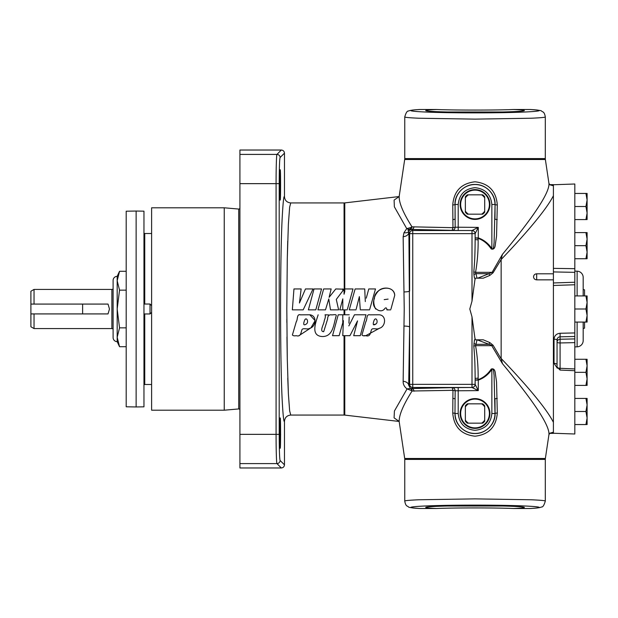 <?xml version="1.0" encoding="UTF-8"?>
<svg xmlns="http://www.w3.org/2000/svg" width="618" height="618" viewBox="0 0 618 618"><rect width="100%" height="100%" fill="white"/><g stroke="black" fill="none" stroke-linecap="round" stroke-linejoin="round"><path stroke-width="0.93" d="M239.915 410.028A1.097 1.097 0 0 0 238.726 408.938L224.241 410.205L151.619 410.205L151.619 207.795L224.241 207.795L224.241 410.205M239.915 207.972A1.097 1.097 0 0 1 238.726 209.062L224.241 207.795M344.048 202.936A6.273 6.273 0 0 0 344.774 202.897L344.774 291.541L344.048 294.23L344.048 289.193L342.789 290.854L344.234 288.946L344.048 202.936L290.738 202.936L289.641 207.177L288.382 224.149L287.277 259.089L286.814 309L287.277 358.911L288.382 393.851L289.641 410.823L290.738 415.064L344.048 415.064L344.048 335.69M151.619 384.496L144.743 384.496A0.78 0.78 0 0 0 143.963 385.284M151.619 233.504L144.743 233.504A0.78 0.78 0 0 1 143.963 232.716M545.3 459.413L404.759 459.413A6.273 6.273 0 0 0 404.69 458.486L545.37 458.486A6.273 6.273 0 0 0 545.3 459.413L545.3 501.105C545.655 500.657 540.966 500.209 531.248 499.769L475.026 498.873L418.811 499.769C409.085 500.209 404.404 500.657 404.759 501.105C405.246 503.948 406.057 505.617 407.2 506.127C409.912 507.077 405.122 507.37 419.552 508.506L436.393 508.514C429.016 508.181 425.462 507.803 425.74 507.378C426.768 506.806 434.021 506.351 447.509 506.011L502.55 506.011C516.038 506.351 523.291 506.806 524.319 507.378C524.597 507.803 521.044 508.181 513.666 508.514C497.714 507.726 452.345 507.726 436.393 508.514M545.37 159.514L404.69 159.514A6.273 6.273 0 0 0 404.759 158.587L545.3 158.587A6.273 6.273 0 0 0 545.37 159.514L548.938 183.392L550.043 184.906M126.196 346.706L119.537 346.706L117.181 337.281L117.181 341.654A4.079 4.079 0 0 1 113.102 337.575L113.102 280.425A4.079 4.079 0 0 1 117.181 276.346L117.181 280.719L119.537 271.294L126.196 271.294M583.183 322.063L583.183 340.564A6.273 6.273 0 0 1 577.127 346.829L577.127 322.063M583.183 295.937L583.183 277.436A6.273 6.273 0 0 0 577.127 271.171L574.825 271.093M280.132 447.772C279.521 452.986 279.521 413.187 280.132 418.409C280.742 413.187 280.742 452.986 280.132 447.772L280.642 434.137M280.132 170.228C280.742 165.014 280.742 204.813 280.132 199.591C279.521 204.813 279.521 165.014 280.132 170.228M318.154 314.778C315.96 322.017 310.058 335.96 322.418 336.54C333.349 336.586 333.666 323.894 336.099 316.099C337.104 313.55 332.631 315.288 331.009 314.786C328.761 314.794 327.633 316.238 327.61 319.112L323.701 331.673C318.958 331.642 324.234 323.863 324.249 320.587C325.346 318.023 325.616 316.084 325.06 314.778L328.761 314.933M336.099 316.099L335.419 318.71M296.231 335.682C300.448 336.949 300.773 333.55 301.738 330.414C302.287 327.03 307.355 330.105 309.78 328.274C316.169 326.767 317.335 315.443 309.765 314.778L300.294 314.825C296.547 313.898 297.907 319.661 296.261 321.754L292.407 334.956C292.986 335.767 294.261 336.014 296.231 335.682C294.222 336.03 292.947 335.775 292.422 334.917L296.308 321.599C297.938 319.436 296.617 313.62 300.495 314.848L309.765 314.778L315.126 320.657L310.954 327.81L298.919 335.698M342.751 335.69L342.789 334.74L342.751 335.69L349.942 335.69L357.544 320.881L349.942 335.69M344.774 309.857L344.774 314.778L349.263 314.778L342.789 314.778L344.048 314.778L344.048 309.857M344.774 291.541L344.048 294.23M151.619 305.632L150.027 304.033L150.027 313.967L143.963 313.967M379.699 328.143L365.771 335.682L364.079 335.636M399.019 421.314L394.083 417.868L394.423 411.001L407.069 388.907C404.326 386.798 403.021 384.257 403.152 381.275L404.226 309L403.152 236.725L403.979 232.7L406.744 228.629L394.361 206.814L394.106 200.077L399.019 196.686M390.978 309L394.724 295.334C393.589 283.546 374.493 287.571 374.446 298.355C372.229 304.118 373.666 308.173 378.772 310.506C381.453 311.302 383.577 310.522 385.145 308.166C386.173 307.47 386.76 308.05 386.922 309.912L390.7 309.857M388.119 309.811L386.76 309.633M384.419 309L383.399 310.035M369.819 309L375.505 288.946L368.776 288.946L366.25 298.17M356.231 309L359.359 296.601L360.232 309M347.478 309L352.994 288.946L345.477 288.946M348.938 323.206L349.178 317.019M354.462 314.778L365.972 314.778L360.279 335.69L365.972 314.778L354.462 314.778L348.838 325.91M353.712 335.69L357.544 320.881L353.712 335.69L360.279 335.69M150.027 304.033L143.963 304.033M549.672 433.349L553.404 433.349L553.404 432.167L549.804 433.249M549.672 184.651L553.404 184.651L553.404 432.167M545.37 458.486L548.938 434.608C549.95 423.755 526.922 393.264 502.419 363.616L491.457 345.199L477.065 339.807L475.574 345.663C477.382 356.207 478.247 367.046 478.147 378.185L478.154 379.645C483.369 377.76 487.741 374.23 491.256 369.046C493.697 368.251 495.072 369.858 495.397 373.867L496.548 381.986L497.305 413.033C496.208 426.891 488.784 434.616 475.041 436.208C461.291 434.639 453.859 426.914 452.755 413.033L452.971 390.321L412.082 391.009C403.268 404.937 398.965 415.126 399.174 421.584L404.69 458.486M404.69 159.514L399.174 196.424C398.958 202.835 403.23 212.971 411.99 226.837L452.971 227.679L452.755 204.967C453.851 191.109 461.275 183.384 475.018 181.792C488.768 183.361 496.2 191.086 497.305 204.967L496.548 236.022L495.389 244.156C495.064 248.166 493.689 249.765 491.256 248.954C487.741 243.77 483.369 240.24 478.154 238.355L478.147 239.815C478.247 250.947 477.382 261.793 475.574 272.337L477.065 278.193L477.644 278.193L475.149 278.193L472.005 301.128L472.005 233.658L409.618 233.658A3.136 3.129 -45 0 1 412.747 230.522L411.619 229.44L409.379 229.432C406.088 230.151 409.719 230.862 408.884 231.24A6.273 3.832 23.9 0 1 403.979 232.7M553.404 195.674C546.382 209.85 524.412 235.211 501.152 259.506L493.071 272.785L489.788 275.435L488.946 273.689L492.098 272.337L502.419 254.384C527.115 224.504 549.896 194.268 548.938 183.392M143.963 406.829L143.963 211.171L136.13 211.039L136.13 406.961L143.963 406.829M553.404 433.249L574.825 433.998L574.825 370.692M557.328 368.22L554.029 363.345L554.029 339.205C554.392 335.644 556.409 333.666 560.086 333.264L574.825 332.94L574.825 284.759L553.404 285.485L553.404 282.959L574.825 282.241L574.825 184.002L553.404 184.751M136.13 211.039L126.196 211.209L126.196 406.791L136.13 406.961M411.696 229.471A3.136 3.129 -45 0 0 408.884 231.24L409.618 326.999L408.691 385.261L410.437 388.444L411.665 388.56L412.747 387.478A3.136 3.129 -135 0 1 409.618 384.342L472.005 384.342L472.005 316.872L469.804 309L472.005 301.128M501.152 259.506L501.152 358.494C524.404 382.789 546.242 407.965 553.404 422.326M489.788 275.435L483.23 278.193L477.644 278.193L488.946 273.689L475.821 273.689A3.136 0.842 -21.1 0 0 473.929 274.585L473.797 271.874C474.84 260.495 475.049 252.499 475.134 239.351A3.136 0.463 -179.7 0 0 478.147 239.815M404.759 459.413L404.759 501.105M452.809 219.544A3.136 0.487 -0.3 0 0 455.072 219.081L455.072 204.504L455.165 227.215L478.278 227.385L472.013 230.514A3.136 3.129 45 0 1 475.142 233.65L478.278 227.385L478.278 237.891C483.647 239.745 488.174 243.276 491.858 248.49C493.774 250.406 493.689 244.921 494.091 242.889L495.072 204.504C495.605 193.921 485.532 184.094 475.026 184.465C464.558 184.064 454.431 193.959 454.987 204.504A3.136 0.487 -0.3 0 1 452.755 204.967M545.3 158.587L545.3 116.895C545.655 117.343 540.966 117.791 531.248 118.231L475.026 119.127L418.811 118.231C409.085 117.791 404.404 117.343 404.759 116.895L404.759 158.587M460.14 413.496A14.894 14.894 0 0 1 475.026 398.602A14.894 14.894 0 0 1 489.92 413.496A14.894 14.894 0 0 1 475.026 428.382A14.894 14.894 0 0 1 460.14 413.496M460.14 204.504A14.894 14.894 0 0 1 475.026 189.618A14.894 14.894 0 0 1 489.92 204.504A14.894 14.894 0 0 1 475.026 219.398A14.894 14.894 0 0 1 460.14 204.504M475.026 399.12A14.376 14.376 0 0 1 489.402 413.496A14.376 14.376 0 0 1 475.026 427.872A14.376 14.376 0 0 1 460.657 413.496A14.376 14.376 0 0 1 475.026 399.12M475.026 190.128A14.376 14.376 0 0 1 489.402 204.504A14.376 14.376 0 0 1 475.026 218.88A14.376 14.376 0 0 1 460.657 204.504A14.376 14.376 0 0 1 475.026 190.128M447.509 506.011L502.55 506.011M475.026 111.989L447.509 111.989C434.021 111.649 426.768 111.194 425.74 110.622C425.462 110.197 429.016 109.819 436.393 109.486C452.345 110.274 497.714 110.274 513.666 109.486C521.044 109.819 524.597 110.197 524.319 110.622C523.291 111.194 516.038 111.649 502.55 111.989L475.026 111.989M502.55 111.989L447.509 111.989M583.183 328.529L584.543 328.166L584.543 322.063M584.543 295.937L584.543 289.834L583.183 289.471M34.036 313.921L30.9 313.921L30.9 291.232L34.036 289.417L34.036 304.079L108.034 304.079L109.471 309L108.034 313.921L34.036 313.921L34.036 328.583L111.873 328.583L111.873 289.417L113.102 289.17M30.9 313.921L30.9 326.767L34.036 328.583M290.738 415.064C286.922 415.458 284.836 417.552 284.465 421.329L284.465 464.836C284.265 466.729 283.222 467.772 281.329 467.973L239.915 467.973L239.915 150.027L281.329 150.027C283.222 150.228 284.265 151.271 284.465 153.164L284.465 196.671C284.798 200.425 286.891 202.511 290.738 202.936M239.915 183.646L276.076 183.646C276.061 168.984 276.47 154.299 276.957 154.407L281.329 150.027M239.915 463.593L276.957 463.593C276.47 463.701 276.061 449.016 276.076 434.354L239.915 434.354M288.382 393.836L287.764 378.185M287.246 357.104L286.953 337.057M286.852 322.519L286.837 319.135M287.285 258.594L287.725 241.128M344.048 289.193L335.767 288.946L329.116 297.312L331.155 288.946L323.639 288.946L317.946 309.857L325.485 309.857L328.776 298.934L330.491 309.857L338.633 309.857L336.292 299.413L342.789 290.854L342.789 288.946M342.789 309.857L342.789 298.88L339.823 309.857L347.239 309.857M344.774 314.778L344.048 314.778M342.789 322.766L342.789 314.778L338.231 314.786L332.523 335.69L339.143 335.69L343.384 320.665L342.789 335.69M292.345 309.857L303.183 309.857L313.032 288.946L305.462 288.946L299.436 303.021L301.144 288.946L293.959 288.946L292.345 309.857M308.374 309.857L315.79 309.857L321.545 288.946L314.029 288.946L308.374 309.857M368.421 290.244L368.776 288.946M375.605 309C372.345 302.279 373.442 296.107 378.904 290.491C383.925 286.142 394.624 287.656 394.724 295.334M384.172 299.63L388.112 299.104M306.366 323.994C302.472 326.636 303.762 322.272 304.774 319.9C306.721 316.632 309.031 322.287 306.366 323.994C302.48 326.636 303.755 322.279 304.774 319.9L305.454 318.996M407.069 388.907L411.511 390.584A3.136 2.078 108.9 0 0 410.437 388.444L407.069 388.907M410.615 388.49A3.136 2.372 105 0 1 412.082 391.009L411.511 390.584M549.804 184.751L553.404 185.833M410.514 227.602L406.744 228.629L409.379 229.432A3.136 1.962 84.2 0 0 410.514 227.602L411.99 226.837A3.136 2.449 86.8 0 1 410.197 229.417M404.072 291.943A6.273 0.95 -0.3 0 0 409.618 291.001L409.618 233.658L408.691 232.739A6.273 4.025 -1.7 0 1 403.152 236.725M403.152 381.275A6.273 4.025 1.7 0 1 408.691 385.261L409.618 384.342L409.618 326.999A6.273 0.95 0.3 0 0 404.072 326.057M365.308 301.592L364.728 288.946L355.126 288.946L349.247 309.857L356.014 309.857M360.286 309.85L369.579 309.85M379.305 314.778L369.842 314.832C366.088 313.882 367.447 319.637 365.802 321.731L361.97 334.886C362.465 335.775 363.732 336.037 365.771 335.682C369.989 336.949 370.306 333.542 371.271 330.429C371.797 327.015 376.833 330.105 379.267 328.289C385.632 326.907 386.938 315.466 379.305 314.778M548.938 434.632L550.043 433.094M502.419 363.616L501.152 358.494M501.213 259.027L502.419 254.384M375.899 323.994C372.013 326.644 373.295 322.272 374.315 319.9C376.3 316.625 378.54 322.326 375.899 323.994L373.411 324.72M553.404 279.854L536.679 279.854C534.779 279.676 533.736 278.664 533.543 276.818C533.736 274.979 534.779 273.975 536.679 273.797L553.404 273.797M477.644 339.807L483.23 339.807L489.788 342.565L493.071 345.215A3.136 0.688 -25.7 0 0 492.098 345.663L475.574 345.663A3.136 0.456 167.8 0 0 473.797 346.126L474.47 339.807L477.065 339.807L475.149 339.807L472.005 316.872M493.071 345.215L501.213 358.973M414.014 391.233A3.136 2.387 87.7 0 0 411.665 388.56L452.121 387.648L452.971 390.321L455.165 390.785L455.072 398.919A3.136 0.487 0.3 0 0 452.809 398.455M497.305 413.033A3.136 0.487 179.7 0 0 495.072 413.496C495.628 424.041 485.501 433.936 475.026 433.535C464.381 433.836 454.524 424.11 454.987 413.496L455.072 398.919L454.987 413.496A3.136 0.487 0.3 0 0 452.755 413.033M491.256 369.046L491.858 369.51C493.821 367.579 493.651 373.079 494.091 375.111L494.987 413.496A19.961 19.961 0 0 1 475.026 433.457A19.961 19.961 0 0 1 455.072 413.496L458.201 413.496C459.267 423.647 464.875 429.255 475.026 430.321C485.184 429.255 490.792 423.647 491.858 413.496L495.072 413.496L494.987 398.919A3.136 0.487 179.7 0 1 497.251 398.455M491.858 413.496L491.858 369.51C488.174 374.724 483.647 378.255 478.278 380.109L478.278 390.615L475.142 384.35A3.136 3.129 135 0 1 472.013 387.486L478.278 390.615L455.165 390.785C454.956 388.907 453.944 387.865 452.121 387.648L472.013 387.486A3.136 3.129 -45 0 0 475.134 384.342L475.134 378.649C475.049 365.555 474.833 357.436 473.797 346.126M491.256 248.954L491.858 248.49L491.858 204.504C490.792 194.353 485.184 188.745 475.026 187.679C464.875 188.745 459.267 194.353 458.201 204.504L458.201 230.514L472.013 230.514L472.005 233.658L475.134 233.658L475.142 237.891L478.278 237.891L478.154 238.355L475.142 237.891L475.134 239.351L475.134 233.658A3.136 3.129 -135 0 0 472.005 230.522L412.747 230.522L412.747 387.478L472.013 387.486L472.005 384.342L475.134 384.342L475.142 380.109L478.154 379.645L478.278 380.109L475.142 380.109L475.134 378.649A3.136 0.463 -0.3 0 1 478.147 378.185M553.404 268.366L574.825 268.675M553.404 271.928L574.825 272.345M574.825 284.759L574.825 282.241M473.797 271.874A3.136 0.456 12.2 0 0 475.574 272.337L492.098 272.337A3.136 0.688 -154.3 0 0 493.071 272.785M497.305 204.967A3.136 0.487 -179.7 0 1 495.072 204.504L494.987 219.081A3.136 0.487 -179.7 0 0 497.251 219.544M458.201 230.514L452.121 230.352C453.944 230.135 454.956 229.093 455.165 227.215L452.971 227.679L452.121 230.352L411.619 229.44A3.136 2.387 92.4 0 0 413.975 226.767M489.788 342.565L488.946 344.311L475.821 344.311A3.136 0.842 21.1 0 1 473.929 343.415M574.825 370.522L574.825 332.94M574.825 336.486L560.086 336.818L560.086 333.264M557.057 339.97L557.057 342.187A3.136 2.943 0 0 1 560.086 339.243L560.086 336.818C558.255 336.98 557.243 338.023 557.057 339.97A3.136 0.765 0 0 0 554.029 339.205M557.057 364.72A3.136 1.367 0 0 0 554.029 363.345M475.149 278.193L474.47 278.193L473.929 274.585M475.134 338.525L475.149 339.807M474.47 278.193L477.065 278.193M545.3 501.105C544.072 505.339 542.789 507.293 541.461 506.976C540.619 507.339 540.302 507.865 530.507 508.506L513.666 508.514M574.825 322.063L587.1 322.063L587.1 315.528L585.934 322.063M574.825 309L585.934 309L587.1 315.528L587.1 302.472L585.934 309M574.825 295.937L585.934 295.937L587.1 302.472L587.1 295.937L585.934 295.937M574.825 258.726L587.1 258.726L587.1 252.19L585.934 258.726M574.825 245.663L585.934 245.663L587.1 252.19L587.1 239.127L585.934 245.663M574.825 232.6L585.934 232.6L587.1 239.127L587.1 232.6L585.934 232.6M574.825 424.551L587.1 424.551L587.1 418.015L585.934 424.551M574.825 411.488L585.934 411.488L587.1 418.015L587.1 404.952L585.934 411.488M574.825 398.425L585.934 398.425L587.1 404.952L587.1 398.425L585.934 398.425M574.825 338.919L560.086 339.243L560.086 342.959L574.825 342.627M557.057 366.938A3.136 1.36 0 0 0 560.086 368.289L560.055 370.066L557.057 366.938L557.057 342.187A3.136 0.78 0 0 0 560.086 342.959L560.086 368.289L574.825 368.946M574.825 385.4L587.1 385.4L587.1 378.873L585.934 385.4M574.825 372.337L585.934 372.337L587.1 378.873L587.1 365.81L585.934 372.337M574.825 359.274L585.934 359.274L587.1 365.81L587.1 359.274L585.934 359.274M574.825 219.575L587.1 219.575L587.1 213.048L585.934 219.575M574.825 206.512L585.934 206.512L587.1 213.048L587.1 199.985L585.934 206.512M574.825 193.449L585.934 193.449L587.1 199.985L587.1 193.449L585.934 193.449M404.759 116.895C405.987 112.661 407.27 110.707 408.598 111.024C409.44 110.661 409.757 110.135 419.552 109.494L436.393 109.486M545.3 116.895C544.813 114.052 544.002 112.383 542.859 111.873C540.147 110.923 544.937 110.63 530.507 109.494L513.666 109.486M468.374 423.16L482.735 423.16A12.36 12.36 0 0 0 484.697 421.206L484.697 405.787A12.36 12.36 0 0 0 482.735 403.832L467.324 403.832A12.36 12.36 0 0 0 465.362 405.787L465.362 421.206A12.36 12.36 0 0 0 467.324 423.16L468.374 423.16A11.734 11.734 0 0 1 465.362 420.155M468.374 214.168L482.735 214.168A12.36 12.36 0 0 0 484.697 212.213L484.697 196.794A12.36 12.36 0 0 0 482.735 194.84L467.324 194.84A12.36 12.36 0 0 0 465.362 196.794L465.362 212.213A12.36 12.36 0 0 0 467.324 214.168L468.374 214.168A11.734 11.734 0 0 1 465.362 211.163M119.537 327.857L117.181 309L117.181 337.281L119.537 327.857L126.196 327.857M119.537 290.143L117.181 280.719L117.181 309L119.537 290.143L126.196 290.143M117.181 276.346L119.537 271.294L117.181 280.719M117.59 341.082L119.537 346.706L117.181 341.654M484.697 420.155A11.734 11.734 0 0 1 481.685 423.16M481.685 403.832A11.734 11.734 0 0 1 484.697 406.837M465.362 406.837A11.734 11.734 0 0 1 468.374 403.832M484.697 211.163A11.734 11.734 0 0 1 481.685 214.168M481.685 194.84A11.734 11.734 0 0 1 484.697 197.845M465.362 197.845A11.734 11.734 0 0 1 468.374 194.84M30.9 304.079L34.036 304.079M238.726 408.938L238.726 209.062M144.743 233.504L144.743 304.033M144.743 313.967L144.743 384.496M344.774 335.69L344.774 415.103L399.104 421.445M458.201 204.504L455.072 204.504A19.961 19.961 0 0 1 475.026 184.543A19.961 19.961 0 0 1 494.987 204.504L491.858 204.504M239.915 154.407L276.957 154.407A3.136 3.129 45 0 1 280.085 157.536L284.465 153.164M279.205 183.646L276.076 183.646L276.076 434.354L279.205 434.354L279.205 183.646C279.259 168.204 279.552 159.498 280.085 157.536M281.329 467.973L276.957 463.593A3.136 3.129 -45 0 0 280.085 460.464C279.552 458.502 279.259 449.796 279.205 434.354M284.465 464.836L280.085 460.464M284.465 421.329C283.77 422.697 282.99 415.172 282.117 398.757C281.167 379.197 280.642 349.278 280.549 309C280.642 268.722 281.167 238.803 282.117 219.243C282.99 202.828 283.77 195.303 284.465 196.671M536.679 279.854L536.679 273.797M458.201 413.496L458.201 387.486M475.134 279.475L475.134 278.193M419.954 508.514C393.782 507.123 427.393 505.06 475.026 505.138C522.666 505.06 556.277 507.123 530.097 508.514M530.097 109.486C556.277 110.877 522.666 112.939 475.026 112.862C427.393 112.939 393.782 110.877 419.954 109.486M577.127 295.937L577.127 271.171M82.627 313.921L82.627 304.079M113.102 328.83L111.873 328.583M151.619 312.368L150.027 313.967M577.127 346.829L574.825 346.907M344.774 415.103L344.048 415.064M344.774 202.897L399.104 196.555M398.819 421.097L399.182 421.623M398.819 196.903L399.174 196.424M560.055 370.066L574.825 370.715M34.036 289.417L111.873 289.417"/></g></svg>
